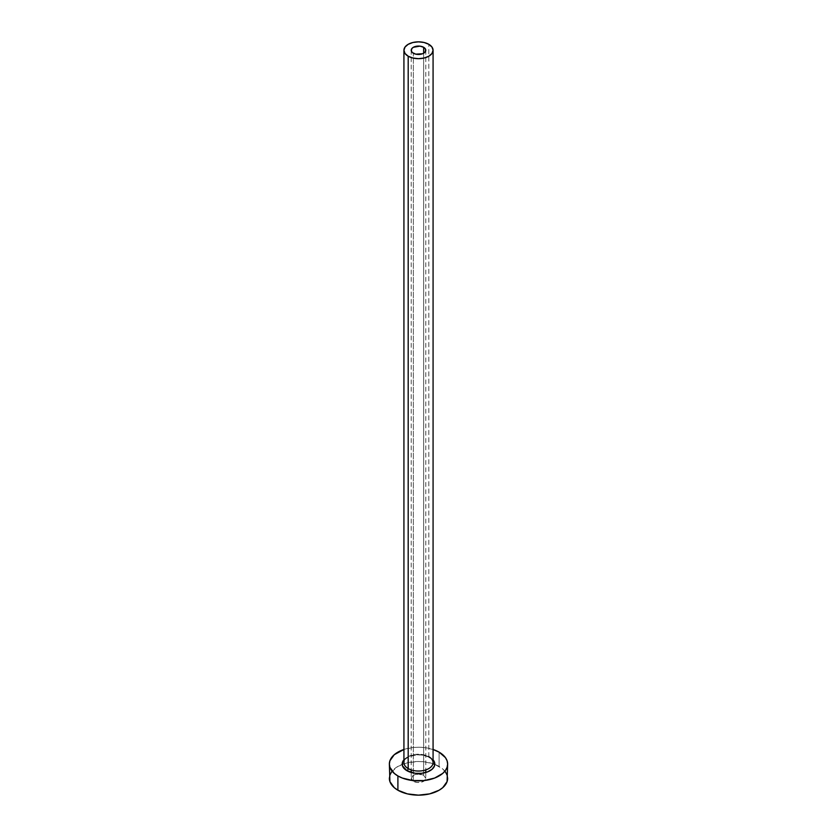 <?xml version="1.0" encoding="UTF-8"?>
<svg xmlns="http://www.w3.org/2000/svg" width="837" height="837" viewBox="0 0 837 837"><rect width="100%" height="100%" fill="white"/><g stroke="black" fill="none" stroke-linecap="round" stroke-linejoin="round"><path stroke-width="0.63" stroke-dasharray="4.18 3.14" d="M413.352 781.298L413.352 53.233L413.352 781.298L411.218 778.326A7.282 4.206 0 0 0 413.352 781.298A7.282 4.206 0 0 0 421.283 782.208A7.282 4.206 0 0 0 425.782 778.326L424.558 780.659L421.283 782.208L417.077 782.449L413.352 781.298M423.648 775.355A7.282 4.206 0 0 0 415.717 774.445A7.282 4.206 0 0 0 411.218 778.326L413.352 775.355L418.5 774.12L423.648 775.355L425.782 778.326A7.282 4.206 0 0 0 423.648 775.355L423.648 53.233L423.648 775.355M403.926 759.808A16.321 9.416 180 0 1 430.04 757.391L433.576 760.446M428.806 756.679L428.806 44.309L428.806 756.679A14.574 8.412 0 0 0 412.923 754.848A14.574 8.412 0 0 0 403.926 762.622C402.388 756.993 420.708 751.678 429.161 757.475C432.603 760.414 433.901 762.13 433.074 762.622A14.574 8.412 0 0 0 428.806 756.679A14.574 8.412 0 0 0 413.844 754.65A14.574 8.412 0 0 0 404.062 761.492M447.638 778.326A29.138 16.824 0 0 0 439.101 766.43L439.101 752.149L439.101 766.43A29.138 16.824 0 0 0 434.811 764.38M391.58 771.892L397.899 766.43L407.347 762.779L418.5 761.503L424.181 761.827L432.949 763.71A29.138 16.824 0 0 0 402.189 764.38A29.138 16.824 0 0 0 389.362 778.326M403.926 749.481A29.138 16.824 180 0 1 433.074 749.481L424.181 747.546L418.5 747.221L412.819 747.546L403.926 749.481M403.424 760.446L409.429 756.219L415.319 754.807L421.681 754.807L430.04 757.391M445.42 771.892L442.731 768.983L434.685 764.338M411.218 50.262L411.218 769.904M411.218 772.478L411.218 778.326M425.782 50.262L425.782 769.904M425.782 772.478L425.782 778.326"/><path stroke-width="1.26" d="M413.352 53.233A7.282 4.206 180 0 1 411.218 50.262A7.282 4.206 180 0 1 415.717 46.38A7.282 4.206 180 0 1 423.648 47.291L423.648 53.233L422.549 53.756L415.717 54.143L412.442 52.595L411.354 51.078L411.773 48.651L413.352 47.291L419.923 46.14L423.648 47.291L425.646 49.446L425.227 51.873L423.648 53.233L423.648 47.291A7.282 4.206 180 0 1 425.782 50.262A7.282 4.206 180 0 1 421.283 54.143A7.282 4.206 180 0 1 413.352 53.233M404.062 761.492A14.574 8.412 0 0 0 408.194 768.575A1.747 1.004 -60 0 1 406.96 770.71A16.321 9.416 180 0 1 403.926 759.808L402.492 762.214L402.492 765.886L406.96 770.71A1.747 1.004 120 0 0 408.194 768.575A14.574 8.412 0 0 0 424.077 770.396A14.574 8.412 0 0 0 433.074 762.622L433.074 50.262A14.574 8.412 180 0 1 424.077 58.035A14.574 8.412 180 0 1 408.194 56.215L408.194 768.575L408.194 56.215A14.574 8.412 180 0 1 403.926 50.262A14.574 8.412 180 0 1 412.923 42.488A14.574 8.412 180 0 1 428.806 44.309A14.574 8.412 180 0 1 433.074 50.262L431.965 47.039L428.806 44.309L424.077 42.488L418.5 41.85L412.923 42.488L408.194 44.309L405.035 47.039L403.926 50.262L405.035 53.484L408.194 56.215L412.923 58.035L418.5 58.674L424.077 58.035L428.806 56.215L431.965 53.484L433.074 50.262M391.58 771.892L389.916 775.041L389.362 778.326A29.138 16.824 0 0 0 397.899 790.222L397.899 775.951L402.315 778.044L412.819 780.555L424.181 780.555L434.685 778.044L442.731 773.398L445.42 770.49L447.084 767.33L447.638 764.055L447.084 760.77L445.42 757.611L439.101 752.149L433.074 749.481A29.138 16.824 180 0 1 439.101 752.149A29.138 16.824 180 0 1 447.638 764.055A29.138 16.824 180 0 1 429.653 779.592A29.138 16.824 180 0 1 397.899 775.951L397.899 790.222A29.138 16.824 0 0 0 429.653 793.874A29.138 16.824 0 0 0 447.638 778.326L447.084 775.041L445.42 771.892M434.811 764.38A29.138 16.824 0 0 0 432.949 763.71L434.685 764.338M397.899 775.951A29.138 16.824 180 0 1 389.362 764.055A29.138 16.824 180 0 1 403.926 749.481L394.269 754.702L389.916 760.77L389.362 764.055L389.916 767.33L394.269 773.398L397.899 775.951M433.074 759.808L434.508 762.214L434.508 765.886L432.07 769.287L427.571 771.881L421.681 773.294L415.319 773.294L406.96 770.71A16.321 9.416 180 0 0 428.063 771.683A16.321 9.416 180 0 0 433.074 759.808M389.362 764.055L389.916 781.612L394.269 787.669L397.899 790.222L407.347 793.874L418.5 795.15L429.653 793.874L439.101 790.222L442.731 787.669L447.084 781.612L447.638 764.055M403.926 50.262L403.926 762.622A14.574 8.412 0 0 0 408.194 768.575A14.574 8.412 0 0 0 423.156 770.595A14.574 8.412 0 0 0 432.938 763.752A14.574 8.412 0 0 0 428.806 756.679M411.218 769.904L411.218 772.478M425.782 769.904L425.782 772.478"/></g></svg>
